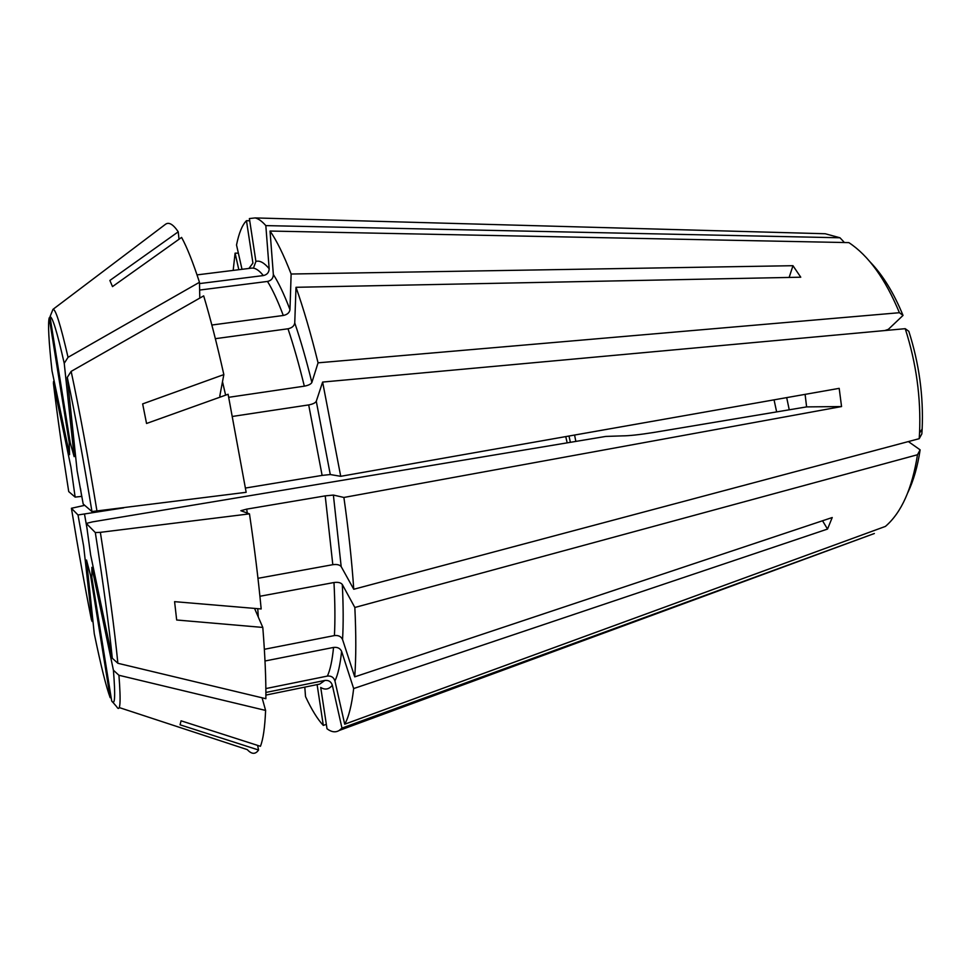 <?xml version="1.0" encoding="UTF-8"?>
<svg xmlns="http://www.w3.org/2000/svg" width="971" height="971" viewBox="0 0 971 971"><rect width="100%" height="100%" fill="white"/><g stroke="black" fill="none" stroke-linecap="round" stroke-linejoin="round"><path stroke-width="1.46" d="M919.209 438.686L921.855 433.867L922.147 429L919.549 433.042L919.209 438.686L353.76 589.263L341.185 566.615C339.729 564.782 336.937 564.139 332.81 564.685L257.97 578.315M100.365 532.339C108.74 586.096 114.578 629.742 117.867 663.278L265.872 698.707C266.054 679.275 265.034 655.51 262.801 627.436L176.673 619.996L174.586 601.656L261.175 608.963C258.359 579.25 254.463 547.559 249.474 513.865L100.365 532.339L95.316 532.557L86.298 523.405L92.512 521.876L605.783 436.428L622.18 435.882C629.123 435.845 639.646 434.705 653.75 432.459L806.61 406.898L805.105 394.372M67.29 377.379L71.15 371.383L203.679 295.876C210.367 318.209 217.091 344.45 223.84 374.588L142.652 403.9L146.548 423.477L228.112 394.262L246.161 492.309L91.954 511.559L83.19 504.034L77.11 470.644L67.29 377.379C75.192 414.751 83.409 459.477 91.954 511.559M232.627 416.413L308.693 404.919C312.82 404.142 315.344 402.916 316.279 401.254L322.627 382.064L905.227 328.684L908.82 331.293C919.136 363.567 923.579 396.132 922.147 429M259.925 596.267L333.975 582.527C338.078 581.969 340.857 582.624 342.302 584.493L354.84 607.482C356.151 634.694 356.114 657.816 354.731 676.86L342.557 639.549C341.137 636.466 338.43 635.143 334.425 635.58L264.355 649.296M49.994 316.74L52.968 309.361L165.604 224.204C168.99 221.849 173.202 224.374 178.239 231.814L109.869 280.461L112.502 286.591L181.589 237.41C186.99 247.253 192.95 262.206 199.468 282.282L68.043 357.316L64.232 363.3L74.148 456.661L70.215 442.655L49.994 316.74C52.337 316.303 57.083 331.827 64.232 363.3M199.625 290.062L267.486 281.444C271.297 280.583 273.252 278.276 273.349 274.514L270.035 231.049L848.848 242.616C868.523 255.579 885.37 278.944 899.413 312.711L903.03 315.417L888.331 329.363L884.799 330.553M354.84 607.482L917.486 454.744C912.133 488.716 901.452 512.603 885.431 526.403L344.705 724.208C348.723 717.217 351.708 705.334 353.662 688.56L341.61 651.371C340.202 648.3 337.52 646.977 333.551 647.426C332.252 660.401 330.201 669.954 327.397 676.083C331.22 675.695 333.733 677.321 334.934 680.95L344.705 724.208M353.662 688.56L827.523 529.074L832.232 517.531L354.731 676.86M238.817 269.707L235.091 253.152L238.368 253.164M265.86 688.573L327.397 676.083M257.606 745.4L258.565 750.013L180.06 724.815L181.067 720.81L260.422 746.298C263.153 739.465 264.877 727.51 265.605 710.432L118.935 675.27L113.413 670.221L91.905 567.331L91.857 577.502L111.665 700.88L116.69 706.73C120.27 712.884 121.023 702.397 118.935 675.27M827.523 529.074L822.534 520.772M262.085 697.797L265.605 710.432M264.998 660.996L333.551 647.426M86.298 523.405L90.655 555.048L112.296 658.217L117.867 663.278M110.196 697.712L90.606 575.694L86.516 560.024L94.272 633.711C100.911 665.815 106.227 687.14 110.196 697.712M326.341 724.342L323.319 725.422L317.104 684.604M353.76 589.263C351.781 560.498 348.492 529.887 343.892 497.455L841.554 406.558L839.187 388.351L340.724 476.312L330.286 474.54L322.117 475.402L245.481 488.037M215.356 338.685L287.999 328.781C293.594 345.409 299.032 364.538 304.324 386.167C308.426 385.402 310.951 384.164 311.873 382.465L318.063 362.826L899.413 312.711M270.035 231.049C276.638 240.468 283.678 254.79 291.13 274.016L792.967 265.702L800.759 277.208L296.009 287.295L294.747 322.918C294.249 325.977 291.992 327.931 287.999 328.781M322.627 382.064L340.724 476.312M291.13 274.016L289.977 309.64C289.492 312.698 287.258 314.653 283.289 315.478L211.848 325.03M905.227 328.684C916.284 363.142 921.066 397.928 919.549 433.042M296.009 287.295C303.559 308.729 310.914 333.903 318.063 362.826M253.892 266.904L255.907 261.417L249.389 218.56L255.142 217.929C258.42 218.669 261.976 221.23 265.823 225.612L839.964 237.774L843.799 241.815M819.233 233.586L825.216 233.744L839.964 237.774M242.01 269.307L236.523 244.983C238.902 233.125 242.216 225.029 246.464 220.684L252.921 263.068L248.928 268.457M249.729 220.769L246.464 220.684M233.174 270.399L235.091 253.152M776.642 411.91L774.057 399.846M789.241 409.798L786.692 397.625M323.319 725.422C317.578 719.305 311.642 709.692 305.525 696.595L304.797 687.128M265.896 692.457L324.872 680.44C328.659 680.052 331.147 681.654 332.337 685.259L341.974 728.092L868.729 535.579M341.974 728.092L339.158 730.495C335.456 732.692 331.402 732.11 327.009 728.76L320.721 687.456C325.079 690.15 328.951 689.422 332.337 685.259M917.486 454.744L920.132 449.852C917.668 466.298 913.59 480.499 907.909 492.443M920.132 449.852L908.371 441.574M870.125 261.952C882.833 275.121 893.793 292.939 903.03 315.417M258.565 750.013C255.446 754.528 251.683 754.394 247.277 749.612L119.215 707.556M84.708 505.333L71.417 508.27L78.008 514.97L123.742 507.857M199.795 298.085L199.468 282.282M262.801 627.436L254.548 608.404M343.892 497.455L333.381 495.064L325.212 495.878L246.695 509.132L240.844 510.71L249.474 513.865M223.84 374.588L219.798 395.998M178.239 231.814L179.004 239.254M49.205 317.845L69.196 442.351L69.584 454.646L51.985 370.74C48.744 341.258 47.822 323.622 49.205 317.845M570.39 442.315L568.994 436.028M567.173 442.849L565.753 436.598M199.492 283.593L263.359 275.57C267.134 274.708 269.064 272.426 269.161 268.7L265.823 225.612M228.743 397.309L304.324 386.167M92.063 621.476L83.652 546.224L78.008 514.97M53.539 381.482L53.417 383.302C57.24 415.175 62.338 451.272 68.723 491.593L75.131 497.103L81.88 496.363M53.417 383.302L70.944 467.124L75.131 497.103M792.967 265.702L789.144 277.439M841.554 406.558L806.61 406.898M81.661 496.399L80.484 488.437M87.281 529.899L84.538 514.327M257.764 608.671L258.286 617.022M342.302 584.493C343.37 605.746 343.455 624.098 342.557 639.549M333.975 582.527C335.044 602.967 335.201 620.651 334.425 635.58M316.279 401.254L330.286 474.54M308.693 404.919L322.117 475.402M273.349 274.514C278.616 282.658 284.151 294.371 289.977 309.64M575.839 441.404L574.577 435.044M341.61 651.371C340.178 664.819 337.957 674.687 334.934 680.95M52.968 309.361C55.481 308.596 60.505 324.581 68.043 357.316M71.15 371.383C79.464 410.211 88.07 456.831 96.991 511.256M246.695 509.132L247.265 513.064M222.493 381.7L225.624 395.161M95.316 532.557C103.339 584.008 109.007 625.894 112.296 658.217M267.486 281.444C272.487 289.394 277.755 300.743 283.289 315.478M91.505 620.129C84.72 586.011 78.02 548.724 71.417 508.27M113.413 670.221C115.525 696.328 114.942 706.548 111.665 700.88M324.872 680.44L319.775 684.07L265.896 695.078M197.016 274.89L251.598 268.117C255.045 267.668 258.966 270.156 263.359 275.57M255.907 261.417C259.743 260.277 264.161 262.704 269.161 268.7M294.747 322.918C300.622 340.117 306.326 359.962 311.873 382.465M325.212 495.878L332.81 564.685M333.381 495.064L341.185 566.615M825.216 233.744L255.142 217.929M874.349 533.516L339.158 730.495M219.907 395.44L220.271 397.066"/></g></svg>
